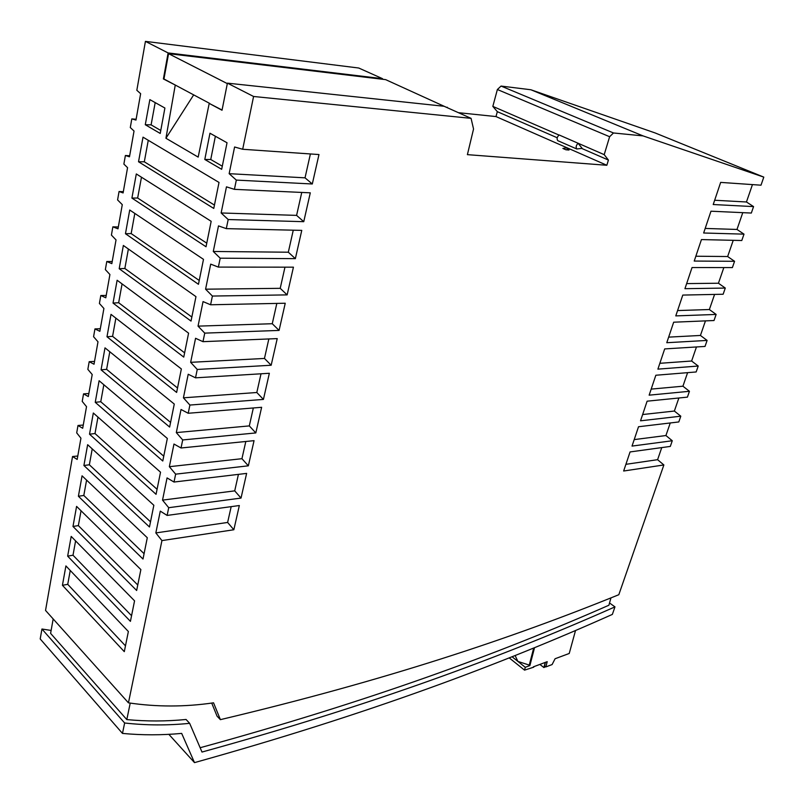 <?xml version="1.0" encoding="UTF-8"?>
<svg xmlns="http://www.w3.org/2000/svg" width="804" height="804" viewBox="0 0 804 804"><rect width="100%" height="100%" fill="white"/><g stroke="black" fill="none" stroke-linecap="round" stroke-linejoin="round"><path stroke-width="1.21" d="M625.904 464.32L657.592 459.687L663.873 464.953L618.819 594.709C511.264 638.376 386.573 680.194 220.386 719.65L217.07 716.193L211.723 703.078M763.8 177.121L655.17 132.962L530.881 89.757L643.069 135.906L763.8 177.121L760.996 185.191L720.665 182.397L713.218 204.528L753.569 206.598L746.454 201.985L752.454 184.598M753.569 206.598L751.328 213.05L710.977 211.201L703.651 232.999L744.001 234.145L741.79 240.517L701.44 239.582L694.224 261.059L734.575 261.3L732.394 267.581L692.043 267.541L684.938 288.686L725.288 288.063L723.138 294.244L682.787 295.078L675.782 315.902L716.133 314.434L714.012 320.525L673.672 322.203L666.777 342.715L707.108 340.424L705.018 346.434L664.687 348.916L657.893 369.136L698.214 366.041L696.153 371.961L655.843 375.247L649.14 395.166L689.44 391.297L687.41 397.136L647.119 401.186L640.527 420.814L680.797 416.191L678.797 421.949L638.527 426.743L632.024 446.089L672.275 440.743L670.305 446.421L630.065 451.938L623.653 471.013L663.873 464.953M705.188 228.436L736.987 229.452L742.775 212.658M736.987 229.452L744.001 234.145M695.842 256.225L727.65 256.536L733.238 240.316M727.65 256.536L734.575 261.3M686.646 283.601L718.444 283.229L723.841 267.571M718.444 283.229L725.288 288.063M677.581 310.565L709.369 309.53L714.585 294.425M709.369 309.53L716.133 314.434M668.647 337.127L700.435 335.459L705.46 320.886M700.435 335.459L707.108 340.424M659.853 363.307L691.621 361.016L696.465 346.956M691.621 361.016L698.214 366.041M651.18 389.116L682.928 386.201L687.601 372.664M682.928 386.201L689.44 391.297M642.627 414.542L674.365 411.045L678.867 397.99M674.365 411.045L680.797 416.191M634.205 439.607L665.923 435.537L670.255 422.964M665.923 435.537L672.275 440.743M657.592 459.687L661.762 447.587M558.428 140.951L557.765 140.66C556.579 138.78 557.041 136.881 559.142 134.971L604.206 154.649L609.623 136.72L613.492 132.972L501.053 86.068L530.881 89.757M613.492 132.972L643.069 135.906M609.623 136.72L497.374 89.515L501.053 86.068M559.001 135.062L492.832 106.389L497.374 89.515M557.212 137.755L497.324 111.666L492.832 106.389M604.206 154.649L608.417 160.056L581.744 148.438M578.187 143.373L582.146 148.358L576.8 148.981C575.624 147.092 576.106 145.182 578.217 143.243M310.394 153.956L305.028 177.835L229.15 173.674L234.597 146.991L242.687 149.263L253.582 96.48L471.074 118.349L473.546 129.002L467.395 154.649L606.839 165.272L495.988 116.57L497.324 111.666M606.839 165.272L608.417 160.056M569.212 149.242L568.981 150.036L565.905 149.775L562.87 148.428L566.167 147.906L569.212 149.242L565.905 149.775M458.421 112.681L495.988 116.57M382.523 78.671L358.735 68.018L145.423 41.376L168.116 52.943L163.393 78.933L175.795 85.325L163.946 78.993L168.559 53.667L382.694 79.284L382.523 78.671L168.116 52.943M149.856 99.626L145.283 124.731L160.227 133.454L164.9 108.027L149.856 99.626M188.588 333.157L117.123 280.244L113.032 303.068L183.754 357.107L188.588 333.157M227.029 142.76L209.965 133.223L204.799 159.463L221.663 169.312L227.029 142.76M134.559 600.839L71.194 536.419L67.657 556.147L130.419 621.351L134.559 600.839M195.965 296.636L123.354 245.461L119.193 268.727L191.03 321.067L195.965 296.636M62.431 585.312L124.298 651.652L128.369 631.512L65.908 565.926L62.431 585.312L67.737 584.327L70.249 570.478M160.529 472.189L93.324 413.005L89.525 434.19L156.056 494.319L160.529 472.189M106.992 336.765L176.629 392.432L181.362 368.956L111.002 314.364L106.992 336.765L112.58 336.343L115.876 318.143M175.222 85.254L165.936 138.258L198.176 157.112L209.221 103.414L222.025 110.259L227.411 83.144L444.13 106.279L471.074 118.349M220.386 719.65L213.552 702.817C184.9 707.028 156.539 707.038 128.449 702.837L45.537 610.437L72.551 456.521L77.174 459.436L80.943 438.2L76.702 432.874L77.998 425.477L82.691 428.281L86.52 406.653L82.219 401.407L83.546 393.87L88.309 396.543L92.209 374.523L87.847 369.358L89.194 361.679L94.028 364.232L97.998 341.8L93.576 336.715L94.952 328.906L99.857 331.318L103.907 308.475L99.415 303.47L100.812 295.51L105.796 297.802L109.917 274.516L105.354 269.611L106.781 261.501L111.836 263.642L116.037 239.914L111.414 235.1L112.861 226.839L117.997 228.828L122.278 204.648L117.585 199.935L119.062 191.513L123.102 192.94L127.565 167.664L123.876 164.086L125.384 155.504L129.484 156.8L134.037 131.032L130.298 127.545L131.806 118.902L135.976 120.077L140.64 93.686L136.831 90.289L145.423 41.376M128.449 702.837L161.936 540.589L155.835 532.921L227.622 522.449L231.18 506.641M161.936 540.589L233.843 529.756L239.341 505.525L167.121 515.424L160.287 511.133L155.835 532.921M167.121 515.424L168.719 507.696L162.529 500.128L234.718 490.862L238.426 474.37M168.719 507.696L241.029 498.078L246.627 473.395L174.016 482.038L167.061 477.908L162.529 500.128M174.016 482.038L175.644 474.159L169.353 466.692L241.944 458.692L245.813 441.486M175.644 474.159L248.346 465.817L254.054 440.662L181.041 447.989L173.976 444.039L169.353 466.692M181.041 447.989L182.699 439.949L176.307 432.592L249.31 425.909L253.34 407.97M182.699 439.949L255.813 432.934L261.632 407.296L188.206 413.266L181.031 409.487L176.307 432.592M188.206 413.266L189.905 405.055L183.412 397.819L256.818 392.503L261.019 373.79M189.905 405.055L263.421 399.417L269.35 373.277L195.523 377.83L188.216 374.242L183.412 397.819M195.523 377.83L197.251 369.458L190.648 362.333L264.466 358.443L268.837 338.946M197.251 369.458L271.169 365.247L277.219 338.605L202.98 341.67L195.563 338.283L190.648 362.333M202.98 341.67L204.749 333.127L198.035 326.133L272.265 323.721L276.827 303.409M204.749 333.127L279.078 330.414L285.239 303.239L210.598 304.776L203.05 301.59L198.035 326.133M210.598 304.776L212.397 296.053L205.583 289.189L280.214 288.324L284.968 267.159M212.397 296.053L287.139 294.887L293.43 267.169L218.366 267.099L210.698 264.134L205.583 289.189M218.366 267.099L220.206 258.195L213.281 251.471L288.324 252.215L293.269 230.175M220.206 258.195L295.359 258.647L301.771 230.376L226.306 228.637L218.497 225.894L213.281 251.471M226.306 228.637L228.185 219.542L221.14 212.97L296.596 215.382L301.751 192.437M228.185 219.542L303.751 221.683L310.294 192.829L234.416 189.352L226.467 186.84L221.14 212.97M234.416 189.352L236.326 180.096L229.15 173.674M253.582 96.48L227.411 83.144M140.871 569.584L76.581 506.389L72.983 526.469L136.65 590.488L140.871 569.584M101.063 369.84L169.634 427.055L174.277 404.05L105.002 347.861L101.063 369.84L106.62 369.348L109.796 351.75M211.171 221.301L136.308 173.945L131.906 198.075L206.035 246.758L211.171 221.301M138.529 161.765L213.763 208.437L219.02 182.438L143.011 137.162L138.529 161.765L144.308 161.805L148.268 140.288M83.907 465.506L149.464 526.982L153.845 505.274L87.646 444.692L83.907 465.506L89.355 464.782L92.229 448.893M125.464 233.723L198.457 284.294L203.492 259.35L129.715 210.015L125.464 233.723L131.163 233.572L134.811 213.422M95.244 402.312L162.78 461.014L167.332 438.451L99.113 380.734L95.244 402.312L100.761 401.739L103.837 384.724M78.4 496.259L143.001 559.031L147.293 537.735L82.058 475.817L78.4 496.259L83.807 495.465L86.591 480.109M610.939 597.905L608.909 605.231C498.671 653.662 370.825 700.957 200.136 747.73M168.85 734.333L194.498 762.624C369.87 713.6 500.178 664.506 612.357 614.407L614.97 606.879C503.857 656.134 374.905 704.274 201.995 752.052L189.654 723.329L186.066 719.479C166.217 721.419 146.469 721.459 126.811 719.59L130.218 703.108M53.175 618.949L50.602 633.381L126.811 719.59M194.498 762.624L181.674 733.399C161.865 735.258 142.127 735.258 122.479 733.419L40.2 638.939L41.949 629.019L124.64 722.997C146.177 725.419 167.855 725.53 189.654 723.329M51.124 630.447L41.949 629.019M122.479 733.419L124.64 722.997M614.97 606.879L609.532 602.99M165.936 138.258L193.684 94.872M209.221 103.414L222.065 110.027M163.393 78.933L163.946 78.993M175.795 85.325L209.764 103.465M227.321 83.616L168.559 53.667M382.694 79.284L385.639 79.636L445.908 107.083M447.366 107.726L447.245 107.223M233.843 529.756L227.622 522.449M241.029 498.078L234.718 490.862M248.346 465.817L241.944 458.692M255.813 432.934L249.31 425.909M263.421 399.417L256.818 392.503M271.169 365.247L264.466 358.443M279.078 330.414L272.265 323.721M287.139 294.887L280.214 288.324M295.359 258.647L288.324 252.215M303.751 221.683L296.596 215.382M242.687 149.263L318.977 154.549L312.304 183.985L236.326 180.096M305.028 177.835L312.304 183.985M163.755 456.18L100.761 401.739M177.523 387.97L112.58 336.343M214.447 205.08L144.308 161.805M128.379 248.999L124.851 268.476L191.844 317.017M119.193 268.727L124.851 268.476M122.067 283.902L118.66 302.726L113.032 303.068M184.618 352.845L118.66 302.726M75.596 540.891L73.003 555.222L67.657 556.147M131.554 615.703L73.003 555.222M97.977 417.105L95.003 433.547L89.525 434.19M157.071 489.304L95.003 433.547M199.231 280.465L131.163 233.572M81.043 510.771L78.36 525.605L137.755 584.99M72.983 526.469L78.36 525.605M125.474 645.863L67.737 584.327M222.296 166.207L210.748 159.504L215.371 136.248M210.748 159.504L204.799 159.463M160.77 130.479L151.102 124.861L155.192 102.61M151.102 124.861L145.283 124.731M206.759 243.16L137.645 198.015L141.474 177.222M137.645 198.015L131.906 198.075M144.077 553.695L83.807 495.465M150.509 521.806L89.355 464.782M170.579 422.412L106.62 369.348M136.117 119.253L131.806 118.902M129.675 155.765L125.384 155.504M123.324 191.694L119.062 191.513M118.329 226.959L112.861 226.839M112.218 261.521L106.781 261.501M106.208 295.44L100.812 295.51M100.319 328.725L94.952 328.906M94.53 361.418L89.194 361.679M88.852 393.518L83.546 393.87M83.264 425.045L77.998 425.477M77.787 456.009L72.551 456.521M534.529 647.733L529.876 665.591L529.253 665.099L533.685 648.074M575.503 630.577L569.232 653.471L555.082 658.747L552.097 664.566L545.815 666.928L547.212 661.682L533.353 666.848M529.876 665.591L525.283 667.3L524.55 670.134L509.244 657.903M533.755 667.169L524.55 670.134M529.253 665.099L517.897 661.411L525.283 667.3M512.088 656.778L517.897 661.411L515.123 655.572M545.424 662.345L544.479 665.883L545.815 666.928M539.886 664.416L543.886 667.551L545.524 666.707M545.253 662.416L543.886 667.551M746.454 201.985L714.666 200.246M576.8 148.981L557.765 140.66"/></g></svg>
